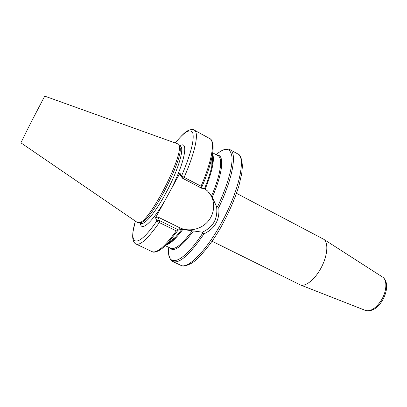 <?xml version="1.0" encoding="UTF-8"?>
<svg xmlns="http://www.w3.org/2000/svg" width="407" height="407" viewBox="0 0 407 407"><rect width="100%" height="100%" fill="white"/><g stroke="black" fill="none" stroke-linecap="round" stroke-linejoin="round"><path stroke-width="0.61" d="M236.513 193.33L323.687 239.245C328.525 242.307 327.737 254.975 321.576 266.967C315.476 278.983 305.672 287.047 300.361 284.92L212.052 241.214M179.853 145.945C189.25 139.301 184.722 163.431 169.861 191.575L179.909 173.234L180.606 175.6L182.489 178.195L201.623 188.232L201.719 187.317L201.048 186.187L184.106 177.371L181.863 175.834L179.909 173.234M169.861 191.575L165.451 199.633C152.6 222.171 140.771 232.402 140.451 223.092M202.33 232.173L202.538 233.43L204.014 233.837C214.988 228.561 219.907 219.79 218.768 207.514L217.709 206.344L216.605 206.67C217.989 218.696 213.232 227.192 202.33 232.173L181.878 229.38L178.505 229.94L159.966 220.808L159.356 220.35L157.916 217.002L155.525 217.76L165.451 199.633M157.916 217.002L179.314 227.569C188.736 232.249 201.144 229.502 208.079 221.311C215.059 213.156 215.537 200.707 209.015 192.526M155.525 217.76L157.005 221.164L159.3 222.558L176.282 230.906L177.691 230.677L178.505 229.94M216.605 206.67L212.245 197.212L207.57 191.005L204.518 188.594L201.623 188.232M159.356 220.35L157.005 221.164M181.863 175.834L182.489 178.195M177.488 143.778L178.851 145.258C184.366 154.105 149.705 221.963 139.306 222.68L137.312 222.446L20.874 142.821L30.907 122.599L44.724 96.123L177.488 143.778M178.917 145.467L179.711 146.662C185.16 155.433 151.246 221.825 140.949 222.553L139.515 222.614M382.402 276.953L382.549 277.05C387.393 279.914 386.889 291.361 381.252 300.346C375.895 308.348 370.645 311.716 365.491 310.449L365.328 310.383M202.538 233.43C182.066 264.825 166.122 268.462 168.788 247.364M169.388 242.903L169.633 241.534M193.35 231.09C181.542 246.952 173.713 252.549 169.856 247.878M168.503 242.374L168.564 243.467L168.518 242.358M170.345 242.17L170.614 240.807M204.014 233.837C189.804 254.599 179.441 263.843 172.924 261.564C171.23 261.111 169.923 259.05 168.986 255.372M159.274 220.156L156.837 220.935C137.261 249.567 128.001 245.797 135.368 221.118M159.966 220.808L159.3 222.558C148.051 238.527 140.308 245.691 136.075 244.047L152.035 251.633C156.741 253.5 164.82 246.591 176.282 230.906M175.219 142.964C181.512 135.445 185.882 131.288 188.324 130.489C191.036 129.334 193.015 129.212 194.266 130.118C199.201 132.219 195.502 151.694 184.106 177.371L183.125 178.622M194.266 130.118L209.768 138.599C215.247 141 212.174 160.643 201.048 186.187M175.275 142.984C184.62 131.385 190.481 128.169 192.847 133.338C194.393 140.262 190.669 154.365 181.675 175.641L182.382 178.047M178.983 145.482L180.347 146.21C184.982 147.624 177.823 171.489 165.323 194.078C155.143 212.83 144.282 225.483 140.959 223.336L139.565 222.66M192.028 230.973C182.199 244.225 175.102 250.005 170.731 248.301L165.278 245.675M168.157 243.727L168.05 242.826M182.738 229.548C175.636 238.97 170.034 244.134 165.929 245.039M177.691 230.677L168.396 242.45C164.423 246.795 161.035 249.639 158.221 250.982M212.866 143.992C213.426 147.054 213.11 151.47 211.92 157.234C210.129 165.669 206.725 175.697 201.719 187.317M181.878 229.38L175.565 237.149C171.902 241.132 168.798 243.656 166.249 244.709M212.841 156.776L211.915 157.372L212.846 156.792M217.17 155.235C224.532 154.37 223.016 172.761 212.245 197.212M211.905 158.776L212.866 157.774M216.132 154.67C225.346 146.805 230.627 147.593 231.985 157.041C232.743 166.789 227.335 186.096 217.709 206.344M211.889 159.997L212.83 158.979M222.736 150.142C226.272 148.738 228.714 148.591 230.057 149.7C237.189 152.63 232.89 178.302 218.768 207.514M230.057 149.7L237.652 153.851C246.627 157.026 238.782 192.592 220.029 225.376C204.919 252.472 187.408 269.271 180.744 265.283L172.924 261.564M212.49 154.172C213.126 156.858 212.907 160.846 211.828 166.153C210.49 172.543 208.053 180.021 204.518 188.594M179.314 227.569L180.408 229.68M212.571 153.719C214.784 159.458 212.337 171.225 205.23 189.031M212.022 156.731L212.815 156.293M212.703 152.818L218.03 155.698C223.056 157.931 220.731 174.807 211.523 195.996M323.687 239.245L382.549 277.05C384.427 278.357 385.668 280.291 386.268 282.845C386.528 284.849 386.864 284.274 386.406 289.591C385.734 293.391 384.35 297.095 382.254 300.697C377.177 308.608 371.591 311.859 365.491 310.449L300.361 284.92M169.17 241.88L169.195 243.04M135.322 221.087L132.962 231.995C132.499 236.655 132.682 237.215 132.936 239.245C133.603 241.967 134.651 243.569 136.075 244.047M166.275 244.678C167.74 244.475 170.838 241.967 175.565 237.149L168.396 242.45C165.491 245.792 162.276 248.545 158.75 250.707C155.418 252.243 153.18 252.554 152.035 251.633M209.768 138.599C211.167 138.96 212.225 140.949 212.953 144.561C213.268 148.708 212.922 152.935 211.92 157.234L211.828 166.153C212.958 159.524 213.176 155.545 212.479 154.212M211.91 158.196L212.861 157.54M179.711 146.662L178.851 145.258M140.949 222.553L139.306 222.68M237.652 153.851C240.293 154.431 241.87 158.567 242.394 166.254L241.743 173.514L238.95 185.734C234.956 198.687 229.172 212.083 221.596 225.936C211.818 243.961 197.944 259.646 191.814 263.075C186.157 266.097 182.463 266.829 180.744 265.283"/></g></svg>
